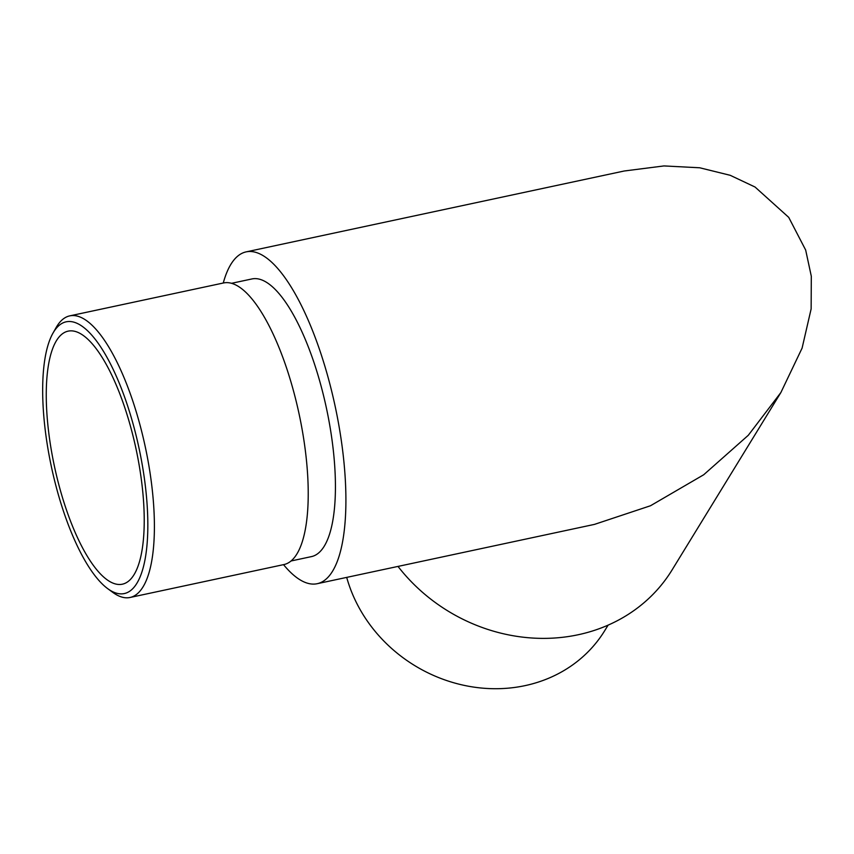 <?xml version="1.0" encoding="UTF-8"?>
<svg xmlns="http://www.w3.org/2000/svg" width="854" height="854" viewBox="0 0 854 854"><rect width="100%" height="100%" fill="white"/><g stroke="black" fill="none" stroke-linecap="round" stroke-linejoin="round"><path stroke-width="1.28" d="M136.821 583.378A138.967 44.782 -102.1 0 0 127.406 405.223A138.967 44.782 -102.1 0 0 53.674 331.96A138.967 44.782 -102.1 0 0 53.001 333.081A138.967 44.782 -102.1 0 0 51.453 467.031A138.967 44.782 -102.1 0 0 107.668 588.63A138.967 44.782 -102.1 0 0 136.821 583.378M53.001 333.081L56.129 327.573A143.995 46.404 77.9 0 1 56.823 326.399A143.995 46.404 77.9 0 1 69.782 315.863A143.995 46.404 77.9 0 1 133.235 402.33A143.995 46.404 77.9 0 1 142.992 586.933A143.995 46.404 77.9 0 1 130.032 597.48A143.995 46.404 77.9 0 1 112.781 592.377L107.668 588.63M346.703 577.389A143.995 129.114 31.5 0 0 348.678 583.88A143.995 129.114 31.5 0 0 468.675 686.264A143.995 129.114 31.5 0 0 604.728 630.647L608.101 625.149M130.032 597.48L283.838 564.579A143.995 46.404 -102.1 0 0 287.04 369.43A143.995 46.404 -102.1 0 0 223.588 282.952L69.782 315.863M290.979 560.993L311.379 556.627A141.988 45.753 -102.1 0 0 314.539 364.199A141.988 45.753 -102.1 0 0 251.973 278.938L231.573 283.304M317.176 583.709L594.469 524.388L650.502 505.749L703.717 474.749L748.307 435.273L780.898 392.498L802.098 348.112L811.14 308.881L811.3 276.226L805.674 250.062L788.722 217.364L755.043 187.026L730.213 175.305L699.704 167.779L663.942 165.932L624.199 171.003L246.187 251.866A169.679 54.677 77.9 0 1 320.944 353.759A169.679 54.677 77.9 0 1 317.176 583.709A169.679 54.677 77.9 0 1 283.517 564.643M223.268 283.026A169.679 54.677 77.9 0 1 246.187 251.866M65.299 506.497A129.392 41.697 -102.1 0 0 122.314 584.2A129.392 41.697 -102.1 0 0 125.186 408.831A129.392 41.697 -102.1 0 0 68.181 331.138A129.392 41.697 -102.1 0 0 65.299 506.497M398.007 566.415A169.679 152.14 31.5 0 0 672.055 569.97L780.898 392.498"/></g></svg>
